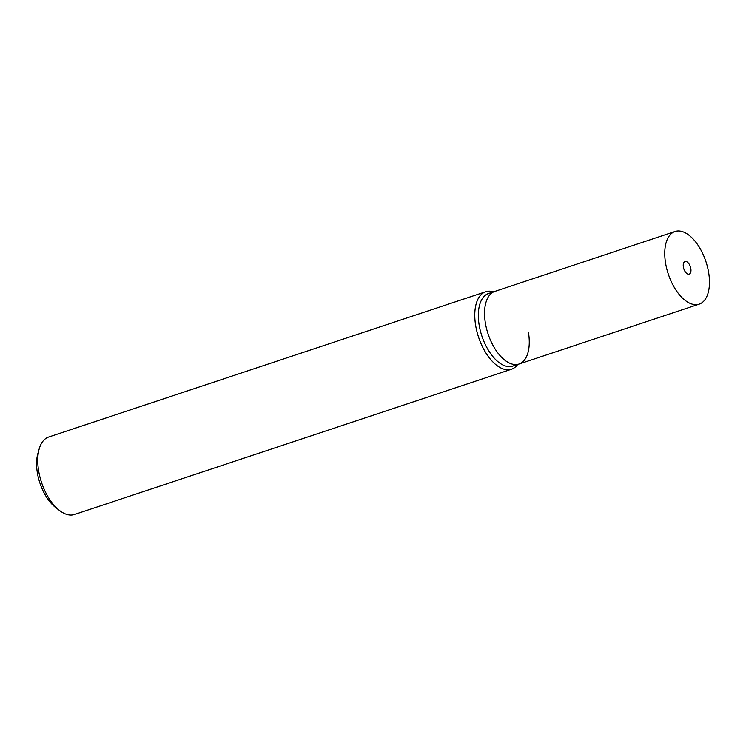 <?xml version="1.0" encoding="UTF-8"?>
<svg xmlns="http://www.w3.org/2000/svg" width="746" height="746" viewBox="0 0 746 746"><rect width="100%" height="100%" fill="white"/><g stroke="black" fill="none" stroke-linecap="round" stroke-linejoin="round"><path stroke-width="1.12" d="M511.504 369.223L74.479 514.498A40.825 21.149 -108.4 0 1 59.689 510.618A40.825 21.149 -108.4 0 1 38.559 470.325A40.825 21.149 -108.4 0 1 39.193 448.961A40.825 21.149 -108.4 0 1 48.723 437.007L485.749 291.733A40.825 21.149 71.6 0 0 475.584 325.06A40.825 21.149 71.6 0 0 511.504 369.223A40.825 21.149 71.6 0 0 517.677 364.477M39.193 448.961L37.85 453.689A35.724 18.51 71.6 0 0 37.3 472.386A35.724 18.51 71.6 0 0 55.791 507.644L59.689 510.618M493.535 291.835A40.825 21.149 71.6 0 0 485.749 291.733M515.71 364.58A38.279 19.825 -108.4 0 1 479.1 324.706A38.279 19.825 -108.4 0 1 491.894 292.936M528.504 332.809A38.279 19.825 -108.4 0 1 518.983 364.048A38.279 19.825 -108.4 0 1 485.31 322.645A38.279 19.825 -108.4 0 1 494.831 291.406L675.027 231.502A38.279 19.825 -108.4 0 1 708.7 272.915A38.279 19.825 -108.4 0 1 699.179 304.144A38.279 19.825 -108.4 0 1 665.507 262.741A38.279 19.825 -108.4 0 1 675.027 231.502M683.364 266.947A6.63 3.441 -108.4 0 1 685.014 261.529A6.63 3.441 -108.4 0 1 690.852 268.709A6.63 3.441 -108.4 0 1 689.201 274.118A6.63 3.441 -108.4 0 1 683.364 266.947M518.983 364.048L512.772 366.109A38.279 19.825 -108.4 0 1 479.1 324.706A38.279 19.825 -108.4 0 1 488.621 293.467L494.831 291.406A38.279 19.825 -108.4 0 0 485.31 322.645A38.279 19.825 -108.4 0 0 518.983 364.048L699.179 304.144"/></g></svg>
